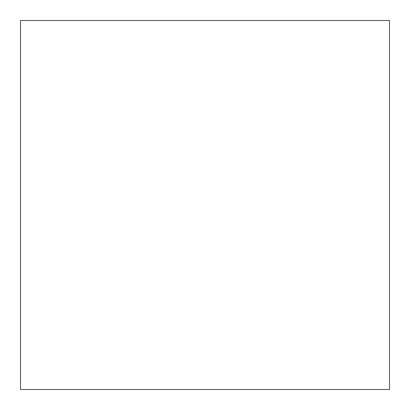 <?xml version="1.0" encoding="UTF-8"?>
<svg xmlns="http://www.w3.org/2000/svg" width="410" height="410" viewBox="0 0 410 410"><rect width="100%" height="100%" fill="white"/><g stroke="black" fill="none" stroke-linecap="round" stroke-linejoin="round"><path stroke-width="0.61" d="M20.5 389.5L389.5 389.5L389.5 20.5L20.5 20.5L20.5 389.5"/></g></svg>
